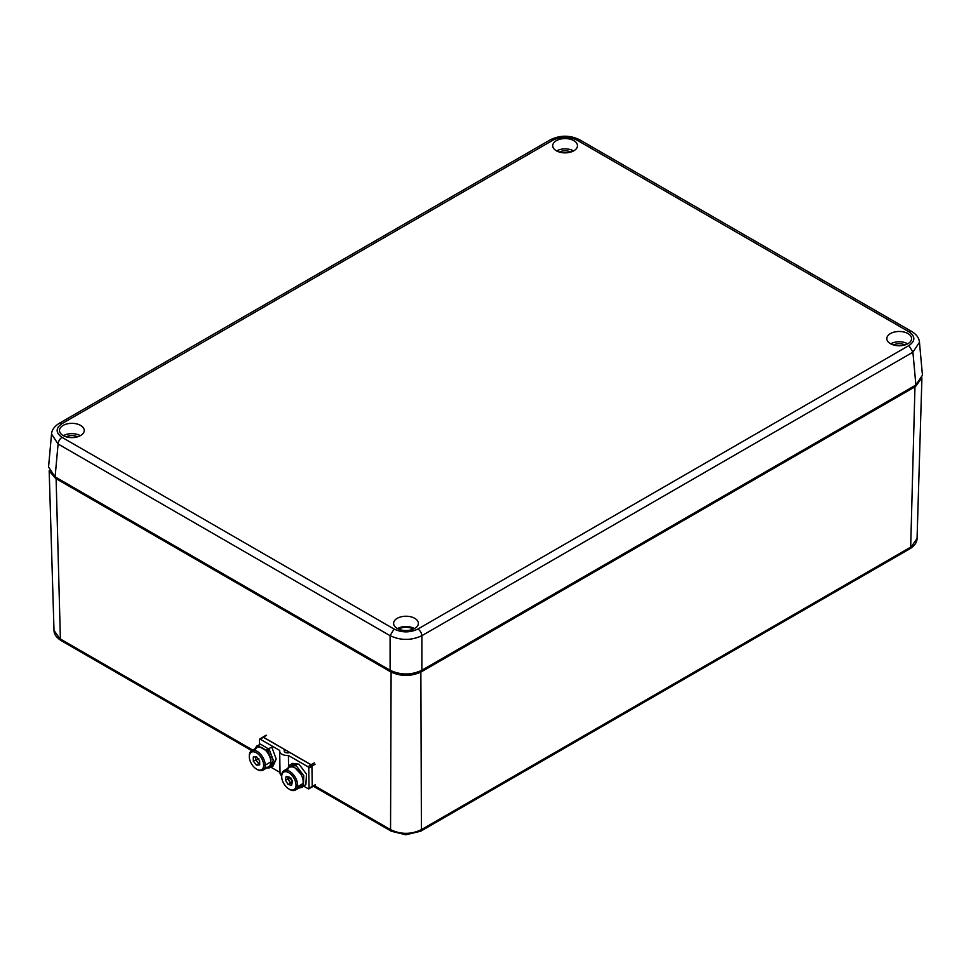 <?xml version="1.0" encoding="UTF-8"?>
<svg xmlns="http://www.w3.org/2000/svg" width="971" height="971" viewBox="0 0 971 971"><rect width="100%" height="100%" fill="white"/><g stroke="black" fill="none" stroke-linecap="round" stroke-linejoin="round"><path stroke-width="1.46" d="M917.061 538.48C916.976 542.425 914.597 545.836 909.936 548.749L917.061 538.48L921.892 378.811M61.137 640.605C56.318 637.474 53.939 634.051 54 630.337L61.137 640.605L251.768 750.668M313.366 786.231L391.301 831.225L390.548 829.622C400.841 834.587 411.121 834.587 421.414 829.622L420.625 831.249M921.928 377.792L915.532 386.494L421.414 671.774C411.109 676.641 400.829 676.641 390.548 671.774L55.529 478.351L49.339 471.153M890.456 343.673A12.38 7.149 180 0 1 886.839 338.879A12.38 7.149 180 0 1 894.255 332.07A12.38 7.149 180 0 1 907.958 333.563A12.38 7.149 180 0 1 911.575 338.879A12.38 7.149 180 0 1 903.734 345.275A12.38 7.149 180 0 1 890.456 343.673M907.667 343.843A11.737 6.773 0 0 0 907.509 343.746A11.737 6.773 0 0 0 890.759 343.843M397.236 628.431A12.38 7.149 180 0 1 393.619 623.637A12.38 7.149 180 0 1 401.035 616.828A12.38 7.149 180 0 1 414.738 618.321A12.38 7.149 180 0 1 418.355 623.637A12.38 7.149 180 0 1 410.515 630.033A12.38 7.149 180 0 1 397.236 628.431M414.435 628.601A11.737 6.773 0 0 0 414.289 628.504A11.737 6.773 0 0 0 397.54 628.601M556.334 150.772A12.38 7.149 180 0 1 552.73 145.99A12.38 7.149 180 0 1 560.146 139.169A12.38 7.149 180 0 1 573.837 140.661A12.38 7.149 180 0 1 577.454 145.99A12.38 7.149 180 0 1 569.613 152.374A12.38 7.149 180 0 1 556.334 150.772M573.545 150.942A11.737 6.773 0 0 0 573.388 150.845A11.737 6.773 0 0 0 556.638 150.942M63.115 435.53A12.38 7.149 180 0 1 59.51 430.748A12.38 7.149 180 0 1 66.926 423.926A12.38 7.149 180 0 1 80.617 425.419A12.38 7.149 180 0 1 84.234 430.748A12.38 7.149 180 0 1 76.393 437.132A12.38 7.149 180 0 1 63.115 435.53M80.326 435.7A11.737 6.773 0 0 0 80.168 435.603A11.737 6.773 0 0 0 63.418 435.7M398.583 629.099A10.378 5.996 180 0 1 398.656 629.062A10.378 5.996 180 0 1 413.391 629.099M553.094 140.103A5.62 3.253 -120 0 0 550.278 139.824L550.278 139.824C560.097 135.018 569.916 135.018 579.736 139.824L576.932 140.103C568.982 136.328 561.044 136.328 553.094 140.103L62.059 423.599C55.529 428.187 55.529 432.775 62.059 437.363A5.62 3.253 120 0 0 58.09 444.002L51.536 434.049C51.779 430.032 54.34 426.451 59.243 423.32L59.243 423.32A5.62 3.253 60 0 1 62.059 423.599M908.941 331.791A5.62 3.253 -60 0 1 911.757 331.512L911.757 331.512C916.563 334.497 919.124 338.078 919.464 342.241L912.91 352.194L908.941 345.542C915.471 340.955 915.471 336.367 908.941 331.791L576.932 140.103M417.906 629.038A5.62 3.253 60 0 1 421.875 635.689C411.279 640.629 400.695 640.629 390.099 635.689L394.068 629.038C402.018 632.813 409.956 632.813 417.906 629.038L908.941 345.542M893.563 344.972A8.363 4.831 180 0 1 904.851 344.972M559.442 152.071A8.363 4.831 180 0 1 570.742 152.071M66.222 436.829A8.363 4.831 180 0 1 77.522 436.829M915.896 385.038L421.875 670.257L421.875 635.689L912.91 352.194L915.896 385.038L922.45 375.194L919.464 342.241M390.099 670.257L55.104 476.858L58.09 444.002L390.099 635.689L390.099 670.257C400.695 675.209 411.279 675.209 421.875 670.257M51.536 434.049L48.55 467.002L55.104 476.858M262.607 737.742A1.129 0.643 59.1 0 1 263.396 737.292A1.129 0.643 59.1 0 0 262.607 737.742A1.129 0.643 59.1 0 1 263.396 737.292L260.216 739.198L279.733 750.474A7.914 4.649 -0.9 0 0 279.697 750.996A7.914 4.649 -0.9 0 0 288.423 755.487L288.581 766.41L288.423 755.487L307.941 766.75L311.121 764.857A1.129 0.643 59.1 0 1 311.934 766.228L312.237 786.437A1.129 0.643 59.1 0 1 312.019 786.935L308.839 788.84A1.129 0.643 -120.9 0 0 309.057 788.331L312.237 786.437A1.129 0.643 59.1 0 1 311.473 786.898A1.129 0.643 59.1 0 0 312.237 786.437L311.934 766.228L308.754 768.122L309.057 788.331L312.237 786.437L311.934 766.228L308.754 768.122A1.129 0.643 -120.9 0 0 307.941 766.75L311.121 764.857A1.129 0.643 59.1 0 1 311.934 766.228L308.754 768.122L309.057 788.331L312.237 786.437M303.789 786.194L308.28 788.792A1.129 0.643 -120.9 0 0 309.057 788.331L308.754 768.122A1.129 0.643 -120.9 0 0 307.941 766.75L311.121 764.857L290.256 752.804A1.129 0.655 -0.9 0 0 288.994 752.683A3.411 2.003 -0.9 0 1 285.195 752.307A3.411 2.003 -0.9 0 1 284.491 750.085A1.129 0.655 -0.9 0 0 284.26 749.345L263.396 737.292L284.26 749.345A1.129 0.655 -0.9 0 1 284.491 750.085L284.515 751.748L284.491 750.085A3.411 2.003 -0.9 0 0 285.195 752.307A3.411 2.003 -0.9 0 0 288.994 752.683A1.129 0.655 -0.9 0 1 290.256 752.804L311.121 764.857L290.256 752.804A1.129 0.655 -0.9 0 0 288.994 752.683A3.411 2.003 -0.9 0 1 284.187 750.923A3.411 2.003 -0.9 0 1 284.491 750.085A1.129 0.655 -0.9 0 0 284.26 749.345L263.396 737.292L260.216 739.198A1.129 0.643 -120.9 0 0 259.427 739.647L259.5 744.575M270.873 767.187L280.024 772.467M280.073 772.503A7.914 4.649 -0.9 0 0 280.024 773.025A7.914 4.649 -0.9 0 0 281.699 775.817A7.914 4.649 -0.9 0 1 280.073 772.503A7.914 4.649 -0.9 0 0 281.699 775.817M309.057 788.331A1.129 0.643 -120.9 0 1 308.28 788.792A1.129 0.643 -120.9 0 0 308.839 788.84M311.788 787.08A1.129 0.643 -120.9 0 0 312.237 786.522A1.129 0.643 -120.9 0 1 311.788 787.08A1.129 0.643 -120.9 0 0 312.237 786.522L311.934 766.131A1.129 0.643 -120.9 0 0 311.121 764.76L263.396 737.207A1.129 0.643 -120.9 0 0 262.668 737.341A1.129 0.643 -120.9 0 1 263.396 737.207A1.129 0.643 -120.9 0 0 262.668 737.341M289.868 765.051L292.477 763.364L299.007 764.189L306.472 774.118L305.877 784.532L302.042 787.323L298.57 788.161L303.365 786.085L303.777 775.574L296.216 765.767L288.751 766.143L287.914 768.316L289.868 765.051L296.216 765.767L303.777 775.574L303.365 786.085L302.042 787.323M295.148 767.988L300.901 774.118M270.788 761.373L271.006 759.164L267.935 750.522L268.882 748.532L267.935 750.522L271.006 759.164L270.788 761.373L271.006 759.164L267.935 750.522L268.882 748.532L271.856 747.221L276.189 759.079L273.118 766.01L269.331 767.879L266.77 767.915L269.331 767.879L273.349 760.354L268.882 748.532L273.349 760.354L270.29 767.503M256.817 745.995L257.643 745.692L265.556 750.28L257.643 745.692L254.851 748.823L256.817 745.995L260.592 744.162L268.53 748.969L266.576 751.408M254.851 748.823L257.643 745.692L265.556 750.28L268.53 748.969L267.583 750.959L268.53 748.969L260.592 744.162L258.432 745.594L260.592 744.162L268.53 748.969L265.556 750.28A11.251 6.384 59.1 0 1 270.8 761.859A11.251 6.384 59.1 0 1 268.615 766.811L263.044 770.137A11.251 6.384 59.1 0 1 257.691 769.736L256.854 769.287A10.123 5.741 59.1 0 1 249.316 756.712A10.123 5.741 59.1 0 1 249.316 756.676A10.123 5.741 59.1 0 1 256.465 752.816A10.123 5.741 59.1 0 1 263.639 765.197A10.123 5.741 59.1 0 1 256.854 769.287M281.699 776.582L281.699 775.635A11.251 6.384 59.1 0 1 281.869 773.899A11.251 6.384 59.1 0 1 283.884 770.731A11.251 6.384 59.1 0 1 293.339 774.591A11.251 6.384 59.1 0 1 297.454 786.874L295.876 786.692A10.123 5.741 59.1 0 1 287.404 787.942A10.123 5.741 59.1 0 1 281.845 775.028A10.123 5.741 59.1 0 1 290.317 773.778A10.123 5.741 59.1 0 1 295.876 786.692A10.123 5.741 59.1 0 1 287.404 787.942A10.123 5.741 59.1 0 1 281.845 775.028A10.123 5.741 59.1 0 1 290.317 773.778A10.123 5.741 59.1 0 1 295.876 786.692A10.123 5.741 59.1 0 1 289.237 789.192A10.123 5.741 59.1 0 1 281.699 776.582A10.123 5.741 59.1 0 1 281.845 775.028A10.123 5.741 59.1 0 1 290.317 773.778A10.123 5.741 59.1 0 1 295.876 786.692L297.454 786.874A11.251 6.384 59.1 0 1 295.427 790.042A11.251 6.384 59.1 0 1 290.074 789.641L289.237 789.192M283.884 770.731L289.455 767.406A11.251 6.384 59.1 0 1 298.91 771.265A11.251 6.384 59.1 0 1 303.013 783.536A11.251 6.384 59.1 0 1 300.998 786.716L295.427 790.042M292.356 781.631L289.613 777.225L286.117 776.448L285.377 780.089L288.12 784.495L291.603 785.272L292.356 781.631L289.613 777.225L286.117 776.448L285.377 780.089L288.12 784.495L291.603 785.272L292.356 781.631L289.613 777.225L286.117 776.448L285.377 780.089L288.12 784.495L291.603 785.272L292.356 781.631M291.992 783.403L290.499 783.075L291.992 783.403L290.499 783.075L288.12 784.495L290.499 783.075L292.465 780.296L290.499 783.075L288.12 784.495M292.465 780.296L290.499 783.075L287.756 778.657L291.094 778.099L285.377 780.089M249.316 756.676L249.316 755.729A11.251 6.384 59.1 0 1 249.316 755.729A11.251 6.384 59.1 0 1 251.513 750.826A11.251 6.384 59.1 0 1 260.216 753.836A11.251 6.384 59.1 0 1 265.229 765.184A11.251 6.384 59.1 0 1 263.044 770.137M259.658 760.754L256.465 756.773L253.297 756.979L253.31 761.155L256.502 765.124L259.67 764.93L259.658 760.754L256.465 756.773L253.297 756.979L253.31 761.155L256.502 765.124L259.67 764.93L259.658 760.754L256.465 756.773L253.297 756.979L253.31 761.155L256.502 765.124L259.67 764.93L259.658 760.754M259.67 763.655L256.502 765.124L259.67 762.963L256.502 765.124M259.67 762.963L258.881 763.704L255.689 759.735L258.869 758.679L253.31 761.155M263.396 737.292L260.216 739.198L279.733 750.474A7.914 4.649 -0.9 0 0 288.423 755.487L307.941 766.75L288.423 755.487L288.581 766.41M260.216 739.198A1.129 0.643 -120.9 0 0 259.427 739.647A1.129 0.643 -120.9 0 1 260.216 739.198L279.733 750.474A7.914 4.649 -0.9 0 0 288.423 755.487M311.121 764.857A1.129 0.643 59.1 0 1 311.934 766.228M308.754 768.122A1.129 0.643 -120.9 0 0 307.941 766.75M263.396 737.207L311.121 764.76L314.301 762.866L311.121 764.76A1.129 0.643 -120.9 0 1 311.934 766.131L315.114 764.226L311.934 766.131L312.237 786.522L315.429 784.629L312.237 786.522L311.934 766.131A1.129 0.643 -120.9 0 0 311.121 764.76L263.396 737.207L266.576 735.302M291.349 764.493L299.007 764.189L306.472 774.118L305.877 784.532L303.207 786.279L305.877 784.532L306.472 774.118L299.007 764.189L291.349 764.493M287.914 768.316L288.751 766.143L296.216 765.767L303.777 775.574L303.365 786.085L298.57 788.161M268.882 748.532L271.856 747.221L276.189 759.079L271.577 766.495L276.189 759.079L271.856 747.221L268.882 748.532L273.349 760.354L269.331 767.879L266.77 767.915M265.556 750.28L268.53 748.969M281.869 773.899A11.251 6.384 59.1 0 1 291.276 772.515A11.251 6.384 59.1 0 1 297.454 786.874L303.013 783.536A11.251 6.384 59.1 0 1 297.405 787.044A11.251 6.384 59.1 0 0 303.013 783.536A11.251 6.384 59.1 0 0 296.92 769.263A11.251 6.384 59.1 0 0 287.477 770.404A11.251 6.384 59.1 0 1 296.92 769.263A11.251 6.384 59.1 0 1 303.013 783.536L297.454 786.874A11.251 6.384 59.1 0 1 289.637 789.399A11.251 6.384 59.1 0 0 297.454 786.874A11.251 6.384 59.1 0 0 291.276 772.515A11.251 6.384 59.1 0 0 281.869 773.899L281.845 775.028L281.869 773.899A11.251 6.384 59.1 0 0 281.711 776.132A11.251 6.384 59.1 0 1 281.869 773.899M291.094 778.099L287.756 778.657L290.499 783.075L287.756 778.657L288.12 776.897M249.316 756.712A10.123 5.741 59.1 0 1 256.453 752.816A10.123 5.741 59.1 0 1 263.639 765.197L265.229 765.184L270.8 761.859A11.251 6.384 59.1 0 1 265.034 767.126A11.251 6.384 59.1 0 0 270.8 761.859A11.251 6.384 59.1 0 0 263.724 748.714A11.251 6.384 59.1 0 0 255.094 750.498A11.251 6.384 59.1 0 1 263.724 748.714A11.251 6.384 59.1 0 1 270.8 761.859L265.229 765.184A11.251 6.384 59.1 0 1 257.254 769.493A11.251 6.384 59.1 0 0 265.229 765.184A11.251 6.384 59.1 0 0 257.242 751.433A11.251 6.384 59.1 0 0 249.316 755.766A11.251 6.384 59.1 0 1 257.242 751.433A11.251 6.384 59.1 0 1 265.229 765.184L263.639 765.197A10.123 5.741 59.1 0 1 256.514 769.093A10.123 5.741 59.1 0 1 249.316 756.712A10.123 5.741 59.1 0 1 256.453 752.816A10.123 5.741 59.1 0 1 263.639 765.197A10.123 5.741 59.1 0 1 256.514 769.093A10.123 5.741 59.1 0 1 249.316 756.712M270.278 758.387L270.933 757.999L270.278 758.387M258.869 758.679L255.689 759.735L258.881 763.704L255.689 759.735L255.689 756.822M391.107 670.803L390.548 829.622L314.361 785.636M252.763 750.073L60.384 639.003L56.075 477.416M914.998 385.56L910.677 547.146L421.414 829.622L420.856 670.815M62.059 437.363L394.068 629.038M284.491 750.085L284.515 751.748M312.237 786.522L315.429 784.629M311.934 766.131L315.114 764.226M311.121 764.76L314.301 762.866M391.301 831.225L405.817 834.781L420.661 831.225L909.936 548.749M54 630.337L49.169 470.789M59.243 423.32L550.278 139.824M579.736 139.824L911.757 331.512M279.697 750.996L280.024 773.025M284.588 749.806L284.624 751.87M259.645 739.137L262.825 737.244M262.825 737.147L266.005 735.253M312.019 787.032L315.211 785.126M251.513 750.826L257.072 747.488"/></g></svg>
